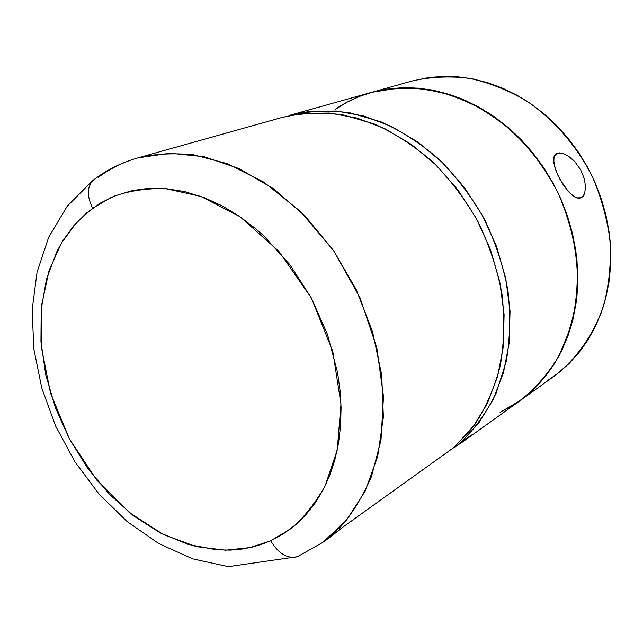 <?xml version="1.0" encoding="UTF-8"?>
<svg xmlns="http://www.w3.org/2000/svg" width="643" height="643" viewBox="0 0 643 643"><rect width="100%" height="100%" fill="white"/><g stroke="black" fill="none" stroke-linecap="round" stroke-linejoin="round"><path stroke-width="0.96" d="M584.487 193.993L581.553 197.618L579.166 198.277L576.699 197.891L574.014 196.581L568.299 191.501L562.665 183.93L557.843 175.145L554.604 166.545L553.599 159.392L554.065 156.667L555.198 154.625L556.975 153.339L562.103 153.187L568.557 156.217L575.155 162.068L580.733 169.985L584.374 178.85L585.62 187.314L584.487 193.993L585.62 187.314L584.374 178.85M555.898 153.966L556.975 153.339L555.898 153.966M520.123 400.629L553.985 376.308C576.401 359.115 593.73 334.706 603.753 305.24C609.042 284.825 611.18 263.517 610.159 241.294C607.265 218.974 601.261 197.272 592.139 176.174C576.425 145.519 553.736 119.55 526.77 101.064C508.195 90.189 489.018 82.593 469.237 78.277C449.497 75.898 430.416 76.814 412.002 81.018L371.799 92.287M335.365 109.254L347.606 101.891L335.365 109.254C346.432 101.698 358.537 96.048 371.686 92.319C390.574 88.035 410.178 87.175 430.513 89.739C450.912 94.344 470.724 102.366 489.958 113.819C517.904 133.254 541.51 160.509 557.947 192.619C572.76 225.508 579.311 260.962 577.044 294.928C573.974 317.103 567.873 337.591 558.727 356.399C548.037 373.88 535.129 388.661 519.986 400.734L500.093 412.38L512.76 405.548L524.664 397.197L535.675 387.383L545.65 376.179L554.475 363.673L562.03 349.977L568.203 335.22L572.913 319.547L576.08 303.118L577.647 286.111L577.583 268.71L575.863 251.116L572.503 233.538L567.528 216.177L560.985 199.226L552.956 182.909L543.536 167.397L532.83 152.881L520.983 139.523L508.123 127.467L494.419 116.849L480.032 107.767L465.138 100.316L449.899 94.545L434.491 90.502L419.099 88.195L403.868 87.625L388.959 88.758L374.523 91.555L360.699 95.96L374.523 91.555L388.959 88.758L403.868 87.625L419.099 88.195L434.491 90.502L449.899 94.545L465.138 100.316L480.032 107.767L494.419 116.849L508.123 127.467L520.983 139.523L532.83 152.881L543.536 167.397L552.956 182.909L560.985 199.226L567.528 216.177L572.503 233.538L575.863 251.116L577.583 268.71L577.647 286.111L576.08 303.118L572.913 319.547L568.203 335.22L562.03 349.977L554.475 363.673L545.65 376.179L535.675 387.383L524.664 397.197L512.76 405.548L500.093 412.38M583.137 196.284L581.336 197.739L576.699 197.891L574.014 196.581L568.299 191.501L560.101 179.606L555.978 170.725L553.792 162.711L554.065 156.667L556.975 153.339M571.908 158.821L575.155 162.068M559.297 152.857L562.103 153.187L568.557 156.217M546.936 381.01L558.558 372.86L569.304 363.311L579.062 352.444L587.694 340.34L595.105 327.11L601.181 312.884L605.835 297.789L609.009 281.996L610.633 265.672L610.673 248.978L609.114 232.123L605.971 215.301L601.261 198.687L595.04 182.491L587.364 166.907L578.346 152.102L568.066 138.261L556.677 125.53L544.291 114.052L531.078 103.949L517.189 95.317L502.786 88.252L488.029 82.794L473.103 78.985L458.154 76.847L443.349 76.364L428.841 77.522L411.89 81.042M452.278 448.629L457.406 445.511L471.367 434.933L460.509 442.73C474.815 428.857 486.703 412.308 496.171 393.09L506.242 361.479C510.116 338.684 510.679 315.03 507.93 290.515C503.252 265.961 495.415 242.17 484.412 219.15C471.769 197.039 456.771 177.203 439.41 159.633C421.028 143.735 401.529 131.116 380.905 121.768L349.736 112.766C328.935 110.098 308.961 110.942 289.808 115.282L309.404 111.424L336.305 111.006L363.954 116.013L391.483 126.446L417.99 142.127L442.569 162.663L464.35 187.434L482.547 215.654L496.509 246.357L505.76 278.491L510.036 310.955L509.24 342.631L503.509 372.498L493.149 399.624L478.625 423.239L460.509 442.73L460.05 441.878L460.509 442.73L471.367 434.933L459.898 443.863M347.606 101.891L360.699 95.96M462.381 442.111L519.986 400.734C535.129 388.661 548.037 373.88 558.727 356.399L570.807 327.279C576.136 306.068 578.202 283.868 577.004 260.688C573.869 237.388 567.52 214.698 557.947 192.619C546.679 171.359 532.918 152.23 516.675 135.231C499.322 119.823 480.691 107.574 460.798 98.492C440.576 91.394 420.442 87.81 400.404 87.737L371.686 92.319L289.808 115.282M331.539 536.117L322.762 542.419L340.452 526.995C352.099 513.958 362.427 497.176 371.437 476.632L380.994 440.134L383.485 396.474L376.814 347.775L360 297.725L333.765 250.907L300.594 211.531L263.976 182.242L227.341 163.66L193.286 154.73C172.437 152.889 153.958 153.942 137.867 157.889L169.969 153.227L204.233 156.739L239.268 168.651L273.564 188.769L305.497 216.442L333.524 250.561L356.246 289.599L372.554 331.732L381.701 374.925L383.373 417.146L377.674 456.498L365.095 491.3L346.448 520.259L322.762 542.419L297.42 556.701L228.297 566.668L192.683 558.863L158.692 543.528L127.201 521.61L99.022 494.049L74.942 461.867L55.66 426.164L41.795 388.115L33.83 348.956L32.15 309.934L37.037 272.27L48.707 237.211L67.322 206.057L92.873 180.442C106.224 170.162 121.222 162.647 137.867 157.889C123.311 162.036 110.098 168.53 98.234 177.388M95.285 178.625L92.648 180.659C86.958 187.362 86.95 196.557 92.624 208.228L111.167 197.457C126.004 191.381 143.96 188.399 165.042 188.52L200.664 196.324L239.935 216.667L278.692 251.132L311.3 297.878L332.769 351.303L340.975 404.029L337.254 449.963L325.053 486.1C314.081 505.125 302.186 519.689 289.342 529.8L270.671 540.747C278.427 553.607 287.26 558.952 297.17 556.79L299.099 555.97L297.17 556.79C287.26 558.952 278.427 553.607 270.671 540.747L282.84 534.22L295.732 524.72L305.972 514.673L315.126 503.067L323.051 490.022L329.666 475.611L334.842 460.002L338.507 443.324L340.605 425.779L341.071 407.509L340.163 391.466L337.559 372.466L327.488 334.44L311.3 297.878L289.744 264.53L263.887 235.957L255.882 228.844L239.276 216.225L222.044 205.808L204.498 197.755L184.678 191.59L165.106 188.52L148.236 188.383L132.024 190.625L114.888 195.874L100.806 202.834L86.443 213.082L73.841 225.637L63.127 240.265L57.082 251.035L46.569 278.813L41.184 309.42L40.951 341.787L45.757 374.853L55.37 407.582L69.436 438.976L87.536 468.088L109.133 494.009L133.599 515.887L160.236 532.926L188.206 544.436L216.611 549.837L230.668 550.103L242.499 548.993L252.169 547.113L261.564 544.364L270.671 540.747L250.344 547.539L225.572 550.191L196.38 546.646L163.652 534.671L129.388 512.584L96.755 480.08L69.436 438.976L50.516 393.114L41.409 347.236L41.57 305.497L49.077 270.47L61.479 242.974L76.557 222.582L92.624 208.228C86.95 196.557 86.958 187.362 92.648 180.659L95.285 178.625M328.886 537.974L342.124 527.678L454.513 447.03L474.727 424.677C486.116 407.123 494.652 387.343 500.35 365.353C504.216 342.414 504.755 318.606 501.966 293.931C497.232 269.2 489.323 245.248 478.247 222.052C465.516 199.772 450.413 179.783 432.956 162.076C414.462 146.049 394.858 133.326 374.138 123.898L342.823 114.808C321.934 112.107 301.88 112.935 282.663 117.283L137.867 157.889M282.301 117.388L302.323 113.417L329.337 113.023L357.106 118.087L384.763 128.616L411.416 144.434L436.131 165.13L458.049 190.095L476.359 218.524L490.432 249.46L499.772 281.827L504.096 314.507L503.34 346.392L497.618 376.436L487.241 403.724L472.677 427.458L454.513 447.03L342.124 527.678L331.33 536.27"/></g></svg>
